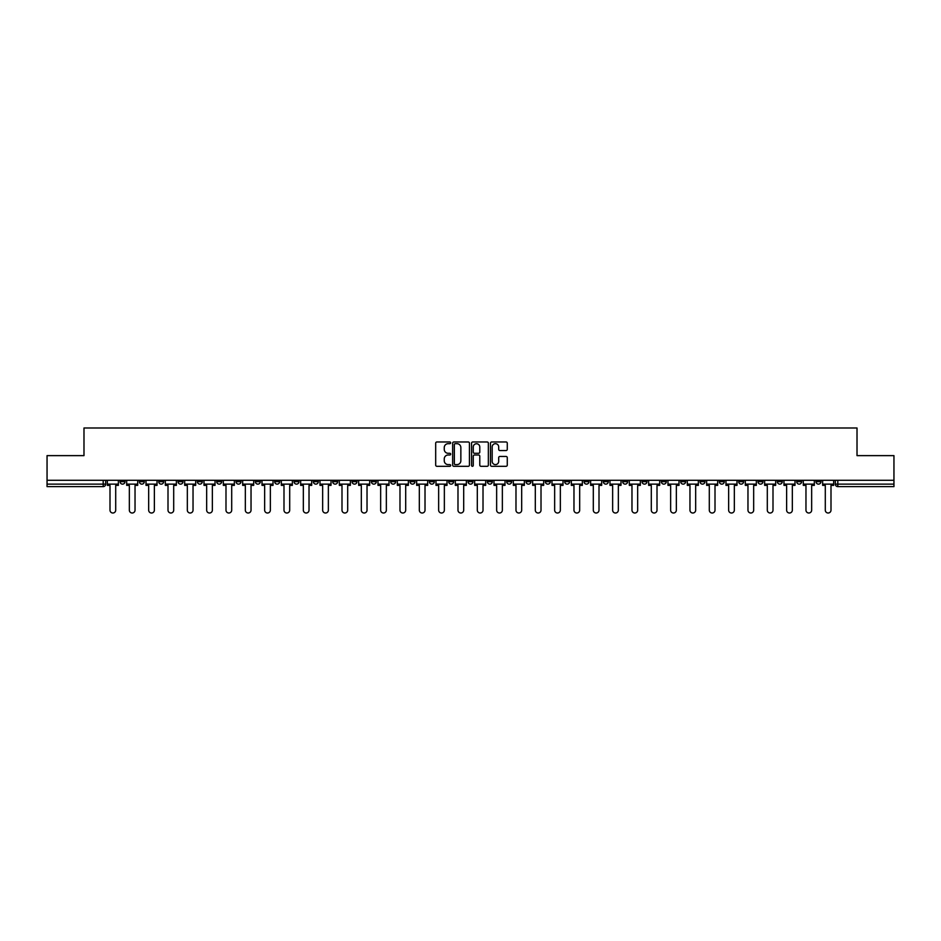 <?xml version="1.0" encoding="UTF-8"?>
<svg xmlns="http://www.w3.org/2000/svg" width="941" height="941" viewBox="0 0 941 941"><rect width="100%" height="100%" fill="white"/><g stroke="black" fill="none" stroke-linecap="round" stroke-linejoin="round"><path stroke-width="1.41" d="M450.668 442.835A0.847 0.847 0 0 0 449.822 441.976L436.895 441.976A1.212 1.212 0 0 0 435.683 443.199L435.683 465.089A1.212 1.212 0 0 0 436.895 466.301L449.822 466.301A0.847 0.847 0 0 0 450.668 465.454A0.847 0.847 0 0 0 449.822 464.607L448.151 464.607A3.893 3.893 0 0 1 444.258 460.714L444.258 458.89A3.893 3.893 0 0 1 448.151 454.997L449.822 454.997A0.847 0.847 0 0 0 450.668 454.138A0.847 0.847 0 0 0 449.822 453.291L448.151 453.291A3.893 3.893 0 0 1 444.258 449.398L444.258 447.575A3.893 3.893 0 0 1 448.151 443.681L449.822 443.681A0.847 0.847 0 0 0 450.668 442.835M816 481.651L816 480.286L816 481.651A2.482 2.482 0 0 0 818.482 484.133A2.482 2.482 0 0 1 816 481.651L820.964 481.651A2.482 2.482 0 0 1 818.482 484.133M642.009 481.651L642.009 480.286L642.009 481.651A2.482 2.482 0 0 0 644.491 484.133A2.482 2.482 0 0 1 642.009 481.651L646.973 481.651A2.482 2.482 0 0 1 644.491 484.133M603.346 480.286L603.346 481.651L608.309 481.651A2.482 2.482 0 0 1 605.828 484.133A2.482 2.482 0 0 1 603.346 481.651L603.346 480.286M584.02 481.651L584.02 480.286L584.02 481.651A2.482 2.482 0 0 0 586.49 484.133A2.482 2.482 0 0 1 584.02 481.651L588.972 481.651A2.482 2.482 0 0 1 586.49 484.133A2.482 2.482 0 0 0 588.972 481.651A2.482 2.482 0 0 1 586.49 484.133M564.682 481.651L564.682 480.286L564.682 481.651A2.482 2.482 0 0 0 567.164 484.133A2.482 2.482 0 0 1 564.682 481.651L569.634 481.651A2.482 2.482 0 0 1 567.164 484.133A2.482 2.482 0 0 0 569.634 481.651A2.482 2.482 0 0 1 567.164 484.133M506.681 481.651L506.681 480.286L506.681 481.651A2.482 2.482 0 0 0 509.163 484.133A2.482 2.482 0 0 1 506.681 481.651L511.645 481.651A2.482 2.482 0 0 1 509.163 484.133M487.356 480.286L487.356 481.651L492.308 481.651A2.482 2.482 0 0 1 489.838 484.133A2.482 2.482 0 0 1 487.356 481.651L487.356 480.286M468.018 480.286L468.018 481.651L472.982 481.651A2.482 2.482 0 0 1 470.5 484.133A2.482 2.482 0 0 1 468.018 481.651L468.018 480.286M448.692 480.286L448.692 481.651L453.644 481.651A2.482 2.482 0 0 1 451.162 484.133A2.482 2.482 0 0 1 448.692 481.651L448.692 480.286M429.355 481.651L429.355 480.286L429.355 481.651A2.482 2.482 0 0 0 431.837 484.133A2.482 2.482 0 0 1 429.355 481.651L434.319 481.651A2.482 2.482 0 0 1 431.837 484.133M390.691 480.286L390.691 481.651L395.655 481.651A2.482 2.482 0 0 1 393.173 484.133A2.482 2.482 0 0 1 390.691 481.651L390.691 480.286M371.366 481.651L371.366 480.286L371.366 481.651A2.482 2.482 0 0 0 373.836 484.133A2.482 2.482 0 0 1 371.366 481.651L376.318 481.651A2.482 2.482 0 0 1 373.836 484.133M158.711 480.286L158.711 481.651L163.663 481.651A2.482 2.482 0 0 1 161.182 484.133A2.482 2.482 0 0 1 158.711 481.651L158.711 480.286M506.046 450.551A1.212 1.212 0 0 0 507.27 449.339L507.27 443.199A1.212 1.212 0 0 0 506.046 441.976L491.696 441.976A1.212 1.212 0 0 0 490.484 443.199L490.484 465.089A1.212 1.212 0 0 0 491.696 466.301L506.046 466.301A1.212 1.212 0 0 0 507.27 465.089L507.27 457.667A1.212 1.212 0 0 0 506.046 456.456L499.906 456.456A1.212 1.212 0 0 0 498.695 457.667L498.695 461.349A3.258 3.258 0 0 1 495.436 464.607A3.258 3.258 0 0 1 492.178 461.349L492.178 446.94A3.258 3.258 0 0 1 495.436 443.681A3.258 3.258 0 0 1 498.695 446.94L498.695 449.339A1.212 1.212 0 0 0 499.906 450.551L506.046 450.551M47.05 480.286L47.05 455.632L83.984 455.632L83.984 427.99L857.016 427.99L857.016 455.632L893.95 455.632L893.95 480.286L47.05 480.286L47.05 484.133L105.663 484.133L105.663 480.286M469.441 443.199A1.212 1.212 0 0 0 468.218 441.976L453.868 441.976A1.212 1.212 0 0 0 452.645 443.199L452.645 465.089A1.212 1.212 0 0 0 453.868 466.301L468.218 466.301A1.212 1.212 0 0 0 469.441 465.089L469.441 443.199M472.782 441.976L487.132 441.976A1.212 1.212 0 0 1 488.355 443.199L488.355 465.089A1.212 1.212 0 0 1 487.132 466.301L480.992 466.301A1.212 1.212 0 0 1 479.781 465.089L479.781 456.209A1.212 1.212 0 0 0 478.557 454.997L474.487 454.997A1.212 1.212 0 0 0 473.264 456.209L473.264 465.454A0.847 0.847 0 0 1 472.417 466.301A0.847 0.847 0 0 1 471.559 465.454L471.559 443.199A1.212 1.212 0 0 1 472.782 441.976M835.337 480.286L835.337 484.133L893.95 484.133L893.95 486.615L837.808 486.615A2.482 2.482 0 0 1 835.337 484.133M893.95 480.286L893.95 484.133M105.663 484.133A2.482 2.482 0 0 1 103.192 486.615A2.482 2.482 0 0 0 105.663 484.133A2.482 2.482 0 0 1 103.192 486.615L47.05 486.615L47.05 484.133M820.964 480.286L820.964 481.651M801.626 480.286L801.626 481.651A2.482 2.482 0 0 1 799.144 484.133A2.482 2.482 0 0 1 796.674 481.651A2.482 2.482 0 0 0 799.144 484.133M796.674 480.286L796.674 481.651L801.626 481.651M782.289 480.286L782.289 481.651A2.482 2.482 0 0 1 779.818 484.133A2.482 2.482 0 0 1 777.337 481.651L782.289 481.651M777.337 480.286L777.337 481.651M762.963 480.286L762.963 481.651A2.482 2.482 0 0 1 760.481 484.133A2.482 2.482 0 0 1 757.999 481.651A2.482 2.482 0 0 0 760.481 484.133M757.999 480.286L757.999 481.651L762.963 481.651M743.625 480.286L743.625 481.651A2.482 2.482 0 0 1 741.155 484.133A2.482 2.482 0 0 1 738.673 481.651L743.625 481.651M738.673 480.286L738.673 481.651M724.299 480.286L724.299 481.651A2.482 2.482 0 0 1 721.818 484.133A2.482 2.482 0 0 1 719.336 481.651L724.299 481.651A2.482 2.482 0 0 1 721.818 484.133A2.482 2.482 0 0 0 724.299 481.651M719.336 480.286L719.336 481.651M704.962 480.286L704.962 481.651A2.482 2.482 0 0 1 702.492 484.133A2.482 2.482 0 0 1 700.01 481.651A2.482 2.482 0 0 0 702.492 484.133M700.01 480.286L700.01 481.651L704.962 481.651M685.636 480.286L685.636 481.651A2.482 2.482 0 0 1 683.154 484.133A2.482 2.482 0 0 1 680.672 481.651L685.636 481.651M680.672 480.286L680.672 481.651M666.299 480.286L666.299 481.651A2.482 2.482 0 0 1 663.817 484.133A2.482 2.482 0 0 1 661.347 481.651A2.482 2.482 0 0 0 663.817 484.133M661.347 480.286L661.347 481.651L666.299 481.651M646.973 480.286L646.973 481.651M627.635 480.286L627.635 481.651A2.482 2.482 0 0 1 625.153 484.133A2.482 2.482 0 0 1 622.683 481.651L627.635 481.651A2.482 2.482 0 0 1 625.153 484.133A2.482 2.482 0 0 0 627.635 481.651L627.635 480.286M622.683 480.286L622.683 481.651M608.309 480.286L608.309 481.651A2.482 2.482 0 0 1 605.828 484.133A2.482 2.482 0 0 0 608.309 481.651L608.309 480.286M588.972 480.286L588.972 481.651L588.972 480.286M569.634 480.286L569.634 481.651M550.309 480.286L550.309 481.651A2.482 2.482 0 0 1 547.827 484.133A2.482 2.482 0 0 1 545.345 481.651L550.309 481.651A2.482 2.482 0 0 1 547.827 484.133A2.482 2.482 0 0 0 550.309 481.651M545.345 480.286L545.345 481.651M530.971 480.286L530.971 481.651A2.482 2.482 0 0 1 528.501 484.133A2.482 2.482 0 0 1 526.019 481.651A2.482 2.482 0 0 0 528.501 484.133A2.482 2.482 0 0 0 530.971 481.651A2.482 2.482 0 0 1 528.501 484.133M526.019 480.286L526.019 481.651L530.971 481.651M511.645 480.286L511.645 481.651L511.645 480.286M492.308 480.286L492.308 481.651L492.308 480.286M472.982 480.286L472.982 481.651A2.482 2.482 0 0 1 470.5 484.133A2.482 2.482 0 0 0 472.982 481.651L472.982 480.286M453.644 480.286L453.644 481.651L453.644 480.286M434.319 480.286L434.319 481.651L434.319 480.286M414.981 480.286L414.981 481.651A2.482 2.482 0 0 1 412.499 484.133A2.482 2.482 0 0 1 410.029 481.651A2.482 2.482 0 0 0 412.499 484.133A2.482 2.482 0 0 0 414.981 481.651A2.482 2.482 0 0 1 412.499 484.133M410.029 480.286L410.029 481.651L414.981 481.651M395.655 480.286L395.655 481.651A2.482 2.482 0 0 1 393.173 484.133A2.482 2.482 0 0 0 395.655 481.651L395.655 480.286M376.318 480.286L376.318 481.651M356.98 480.286L356.98 481.651A2.482 2.482 0 0 1 354.51 484.133A2.482 2.482 0 0 1 352.028 481.651L356.98 481.651M352.028 480.286L352.028 481.651M337.654 480.286L337.654 481.651A2.482 2.482 0 0 1 335.172 484.133A2.482 2.482 0 0 1 332.691 481.651L337.654 481.651M332.691 480.286L332.691 481.651M318.317 480.286L318.317 481.651A2.482 2.482 0 0 1 315.847 484.133A2.482 2.482 0 0 1 313.365 481.651L318.317 481.651M313.365 480.286L313.365 481.651M298.991 480.286L298.991 481.651A2.482 2.482 0 0 1 296.509 484.133A2.482 2.482 0 0 1 294.027 481.651L298.991 481.651L298.991 480.286M294.027 480.286L294.027 481.651M279.653 480.286L279.653 481.651A2.482 2.482 0 0 1 277.183 484.133A2.482 2.482 0 0 1 274.701 481.651L279.653 481.651M274.701 480.286L274.701 481.651M260.328 480.286L260.328 481.651A2.482 2.482 0 0 1 257.846 484.133A2.482 2.482 0 0 1 255.364 481.651L260.328 481.651M255.364 480.286L255.364 481.651M240.99 480.286L240.99 481.651A2.482 2.482 0 0 1 238.508 484.133A2.482 2.482 0 0 1 236.038 481.651L240.99 481.651M236.038 480.286L236.038 481.651M221.664 480.286L221.664 481.651A2.482 2.482 0 0 1 219.182 484.133A2.482 2.482 0 0 1 216.701 481.651L221.664 481.651M216.701 480.286L216.701 481.651M202.327 480.286L202.327 481.651A2.482 2.482 0 0 1 199.845 484.133A2.482 2.482 0 0 1 197.375 481.651A2.482 2.482 0 0 0 199.845 484.133M197.375 480.286L197.375 481.651L202.327 481.651M183.001 480.286L183.001 481.651A2.482 2.482 0 0 1 180.519 484.133A2.482 2.482 0 0 1 178.037 481.651L183.001 481.651M178.037 480.286L178.037 481.651M163.663 480.286L163.663 481.651A2.482 2.482 0 0 1 161.182 484.133A2.482 2.482 0 0 0 163.663 481.651M144.326 480.286L144.326 481.651A2.482 2.482 0 0 1 141.856 484.133A2.482 2.482 0 0 1 139.374 481.651A2.482 2.482 0 0 0 141.856 484.133A2.482 2.482 0 0 0 144.326 481.651A2.482 2.482 0 0 1 141.856 484.133M139.374 480.286L139.374 481.651L144.326 481.651M125 480.286L125 481.651A2.482 2.482 0 0 1 122.518 484.133A2.482 2.482 0 0 1 120.036 481.651L125 481.651L125 480.286M120.036 480.286L120.036 481.651M455.209 443.681A0.847 0.847 0 0 0 454.35 444.528L454.35 463.748A0.847 0.847 0 0 0 455.209 464.607L456.973 464.607A3.893 3.893 0 0 0 460.855 460.714L460.855 447.575A3.893 3.893 0 0 0 456.973 443.681L455.209 443.681M479.781 446.999A3.258 3.258 0 0 0 476.522 443.74A3.258 3.258 0 0 0 473.264 446.999L473.264 452.08A1.212 1.212 0 0 0 474.487 453.291L478.557 453.291A1.212 1.212 0 0 0 479.781 452.08L479.781 446.999M107.345 484.133L107.345 485.368L110.003 485.368L110.003 510.151A2.847 2.847 0 0 0 112.849 513.01A2.847 2.847 0 0 0 115.708 510.151L115.708 485.368L118.366 485.368L118.366 484.133L107.345 484.133L107.345 480.286M118.366 484.133L118.366 480.286M126.67 484.133L126.67 485.368L129.34 485.368L129.34 510.151A2.847 2.847 0 0 0 132.187 513.01A2.847 2.847 0 0 0 135.034 510.151L135.034 485.368L137.704 485.368L137.704 484.133L126.67 484.133L126.67 480.286M137.704 484.133L137.704 480.286M146.008 484.133L146.008 485.368L148.666 485.368L148.666 510.151A2.847 2.847 0 0 0 151.513 513.01A2.847 2.847 0 0 0 154.371 510.151L154.371 485.368L157.029 485.368L157.029 484.133L146.008 484.133L146.008 480.286M157.029 484.133L157.029 480.286M165.334 484.133L165.334 485.368L168.004 485.368L168.004 510.151A2.847 2.847 0 0 0 170.85 513.01A2.847 2.847 0 0 0 173.697 510.151L173.697 485.368L176.367 485.368L176.367 484.133L165.334 484.133L165.334 480.286M176.367 484.133L176.367 480.286M184.671 484.133L184.671 485.368L187.33 485.368L187.33 510.151A2.847 2.847 0 0 0 190.188 513.01A2.847 2.847 0 0 0 193.034 510.151L193.034 485.368L195.693 485.368L195.693 484.133L184.671 484.133L184.671 480.286M195.693 484.133L195.693 480.286M203.997 484.133L203.997 485.368L206.667 485.368L206.667 510.151A2.847 2.847 0 0 0 209.514 513.01A2.847 2.847 0 0 0 212.36 510.151L212.36 485.368L215.03 485.368L215.03 484.133L203.997 484.133L203.997 480.286M215.03 484.133L215.03 480.286M223.335 484.133L223.335 485.368L225.993 485.368L225.993 510.151A2.847 2.847 0 0 0 228.851 513.01A2.847 2.847 0 0 0 231.698 510.151L231.698 485.368L234.356 485.368L234.356 484.133L223.335 484.133L223.335 480.286M234.356 484.133L234.356 480.286M242.66 484.133L242.66 485.368L245.33 485.368L245.33 510.151A2.847 2.847 0 0 0 248.177 513.01A2.847 2.847 0 0 0 251.035 510.151L251.035 485.368L253.694 485.368L253.694 484.133L242.66 484.133L242.66 480.286M253.694 484.133L253.694 480.286M261.998 484.133L261.998 485.368L264.656 485.368L264.656 510.151A2.847 2.847 0 0 0 267.515 513.01A2.847 2.847 0 0 0 270.361 510.151L270.361 485.368L273.031 485.368L273.031 484.133L261.998 484.133L261.998 480.286M273.031 484.133L273.031 480.286M281.324 484.133L281.324 485.368L283.994 485.368L283.994 510.151A2.847 2.847 0 0 0 286.84 513.01A2.847 2.847 0 0 0 289.699 510.151L289.699 485.368L292.357 485.368L292.357 484.133L281.324 484.133L281.324 480.286M292.357 484.133L292.357 480.286M300.661 484.133L300.661 485.368L303.331 485.368L303.331 510.151A2.847 2.847 0 0 0 306.178 513.01A2.847 2.847 0 0 0 309.024 510.151L309.024 485.368L311.694 485.368L311.694 484.133L300.661 484.133L300.661 480.286M311.694 484.133L311.694 480.286M319.999 484.133L319.999 485.368L322.657 485.368L322.657 510.151A2.847 2.847 0 0 0 325.504 513.01A2.847 2.847 0 0 0 328.362 510.151L328.362 485.368L331.02 485.368L331.02 484.133L319.999 484.133L319.999 480.286M331.02 484.133L331.02 480.286M339.325 484.133L339.325 485.368L341.995 485.368L341.995 510.151A2.847 2.847 0 0 0 344.841 513.01A2.847 2.847 0 0 0 347.688 510.151L347.688 485.368L350.358 485.368L350.358 484.133L339.325 484.133L339.325 480.286M350.358 484.133L350.358 480.286M358.662 484.133L358.662 485.368L361.32 485.368L361.32 510.151A2.847 2.847 0 0 0 364.167 513.01A2.847 2.847 0 0 0 367.025 510.151L367.025 485.368L369.684 485.368L369.684 484.133L358.662 484.133L358.662 480.286M369.684 484.133L369.684 480.286M377.988 484.133L377.988 485.368L380.658 485.368L380.658 510.151A2.847 2.847 0 0 0 383.505 513.01A2.847 2.847 0 0 0 386.351 510.151L386.351 485.368L389.021 485.368L389.021 484.133L377.988 484.133L377.988 480.286M389.021 484.133L389.021 480.286M397.325 484.133L397.325 485.368L399.984 485.368L399.984 510.151A2.847 2.847 0 0 0 402.842 513.01A2.847 2.847 0 0 0 405.689 510.151L405.689 485.368L408.347 485.368L408.347 484.133L397.325 484.133L397.325 480.286M408.347 484.133L408.347 480.286M416.651 484.133L416.651 485.368L419.321 485.368L419.321 510.151A2.847 2.847 0 0 0 422.168 513.01A2.847 2.847 0 0 0 425.014 510.151L425.014 485.368L427.685 485.368L427.685 484.133L416.651 484.133L416.651 480.286M427.685 484.133L427.685 480.286M435.989 484.133L435.989 485.368L438.647 485.368L438.647 510.151A2.847 2.847 0 0 0 441.505 513.01A2.847 2.847 0 0 0 444.352 510.151L444.352 485.368L447.022 485.368L447.022 484.133L435.989 484.133L435.989 480.286M447.022 484.133L447.022 480.286M455.315 484.133L455.315 485.368L457.985 485.368L457.985 510.151A2.847 2.847 0 0 0 460.831 513.01A2.847 2.847 0 0 0 463.69 510.151L463.69 485.368L466.348 485.368L466.348 484.133L455.315 484.133L455.315 480.286M466.348 484.133L466.348 480.286M474.652 484.133L474.652 485.368L477.31 485.368L477.31 510.151A2.847 2.847 0 0 0 480.169 513.01A2.847 2.847 0 0 0 483.015 510.151L483.015 485.368L485.685 485.368L485.685 484.133L474.652 484.133L474.652 480.286M485.685 484.133L485.685 480.286M493.978 484.133L493.978 485.368L496.648 485.368L496.648 510.151A2.847 2.847 0 0 0 499.495 513.01A2.847 2.847 0 0 0 502.353 510.151L502.353 485.368L505.011 485.368L505.011 484.133L493.978 484.133L493.978 480.286M505.011 484.133L505.011 480.286M513.315 484.133L513.315 485.368L515.986 485.368L515.986 510.151A2.847 2.847 0 0 0 518.832 513.01A2.847 2.847 0 0 0 521.679 510.151L521.679 485.368L524.349 485.368L524.349 484.133L513.315 484.133L513.315 480.286M524.349 484.133L524.349 480.286M532.653 484.133L532.653 485.368L535.311 485.368L535.311 510.151A2.847 2.847 0 0 0 538.158 513.01A2.847 2.847 0 0 0 541.016 510.151L541.016 485.368L543.675 485.368L543.675 484.133L532.653 484.133L532.653 480.286M543.675 484.133L543.675 480.286M551.979 484.133L551.979 485.368L554.649 485.368L554.649 510.151A2.847 2.847 0 0 0 557.495 513.01A2.847 2.847 0 0 0 560.342 510.151L560.342 485.368L563.012 485.368L563.012 484.133L551.979 484.133L551.979 480.286M563.012 484.133L563.012 480.286M571.316 484.133L571.316 485.368L573.975 485.368L573.975 510.151A2.847 2.847 0 0 0 576.833 513.01A2.847 2.847 0 0 0 579.68 510.151L579.68 485.368L582.338 485.368L582.338 484.133L571.316 484.133L571.316 480.286M582.338 484.133L582.338 480.286M590.642 484.133L590.642 485.368L593.312 485.368L593.312 510.151A2.847 2.847 0 0 0 596.159 513.01A2.847 2.847 0 0 0 599.005 510.151L599.005 485.368L601.675 485.368L601.675 484.133L590.642 484.133L590.642 480.286M601.675 484.133L601.675 480.286M609.98 484.133L609.98 485.368L612.638 485.368L612.638 510.151A2.847 2.847 0 0 0 615.496 513.01A2.847 2.847 0 0 0 618.343 510.151L618.343 485.368L621.001 485.368L621.001 484.133L609.98 484.133L609.98 480.286M621.001 484.133L621.001 480.286M629.306 484.133L629.306 485.368L631.976 485.368L631.976 510.151A2.847 2.847 0 0 0 634.822 513.01A2.847 2.847 0 0 0 637.669 510.151L637.669 485.368L640.339 485.368L640.339 484.133L629.306 484.133L629.306 480.286M640.339 484.133L640.339 480.286M648.643 484.133L648.643 485.368L651.301 485.368L651.301 510.151A2.847 2.847 0 0 0 654.16 513.01A2.847 2.847 0 0 0 657.006 510.151L657.006 485.368L659.676 485.368L659.676 484.133L648.643 484.133L648.643 480.286M659.676 484.133L659.676 480.286M667.969 484.133L667.969 485.368L670.639 485.368L670.639 510.151A2.847 2.847 0 0 0 673.485 513.01A2.847 2.847 0 0 0 676.344 510.151L676.344 485.368L679.002 485.368L679.002 484.133L667.969 484.133L667.969 480.286M679.002 484.133L679.002 480.286M687.306 484.133L687.306 485.368L689.965 485.368L689.965 510.151A2.847 2.847 0 0 0 692.823 513.01A2.847 2.847 0 0 0 695.67 510.151L695.67 485.368L698.34 485.368L698.34 484.133L687.306 484.133L687.306 480.286M698.34 484.133L698.34 480.286M706.644 484.133L706.644 485.368L709.302 485.368L709.302 510.151A2.847 2.847 0 0 0 712.149 513.01A2.847 2.847 0 0 0 715.007 510.151L715.007 485.368L717.665 485.368L717.665 484.133L706.644 484.133L706.644 480.286M717.665 484.133L717.665 480.286M725.97 484.133L725.97 485.368L728.64 485.368L728.64 510.151A2.847 2.847 0 0 0 731.486 513.01A2.847 2.847 0 0 0 734.333 510.151L734.333 485.368L737.003 485.368L737.003 484.133L725.97 484.133L725.97 480.286M737.003 484.133L737.003 480.286M745.307 484.133L745.307 485.368L747.966 485.368L747.966 510.151A2.847 2.847 0 0 0 750.812 513.01A2.847 2.847 0 0 0 753.67 510.151L753.67 485.368L756.329 485.368L756.329 484.133L745.307 484.133L745.307 480.286M756.329 484.133L756.329 480.286M764.633 484.133L764.633 485.368L767.303 485.368L767.303 510.151A2.847 2.847 0 0 0 770.15 513.01A2.847 2.847 0 0 0 772.996 510.151L772.996 485.368L775.666 485.368L775.666 484.133L764.633 484.133L764.633 480.286M775.666 484.133L775.666 480.286M783.971 484.133L783.971 485.368L786.629 485.368L786.629 510.151A2.847 2.847 0 0 0 789.487 513.01A2.847 2.847 0 0 0 792.334 510.151L792.334 485.368L794.992 485.368L794.992 484.133L783.971 484.133L783.971 480.286M794.992 484.133L794.992 480.286M803.296 484.133L803.296 485.368L805.967 485.368L805.967 510.151A2.847 2.847 0 0 0 808.813 513.01A2.847 2.847 0 0 0 811.66 510.151L811.66 485.368L814.33 485.368L814.33 484.133L803.296 484.133L803.296 480.286M814.33 484.133L814.33 480.286M822.634 484.133L822.634 485.368L825.292 485.368L825.292 510.151A2.847 2.847 0 0 0 828.151 513.01A2.847 2.847 0 0 0 830.997 510.151L830.997 485.368L833.655 485.368L833.655 484.133L822.634 484.133L822.634 480.286M833.655 484.133L833.655 480.286M103.192 480.286L103.192 486.615M837.808 480.286L837.808 486.615"/></g></svg>
